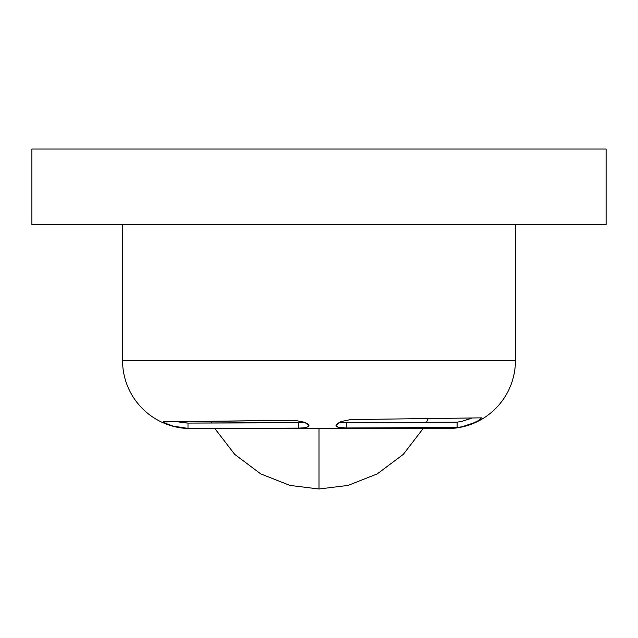 <?xml version="1.0" encoding="UTF-8"?>
<svg xmlns="http://www.w3.org/2000/svg" width="638" height="638" viewBox="0 0 638 638"><rect width="100%" height="100%" fill="white"/><g stroke="black" fill="none" stroke-linecap="round" stroke-linejoin="round"><path stroke-width="0.96" d="M319 428.553L319 488.995L348.053 485.422L377.233 473.906L403.288 454.384L423.146 428.553L403.288 454.384L377.233 473.906L348.053 485.422L319 488.995L289.947 485.422L260.767 473.906L234.712 454.384L214.854 428.553L234.712 454.384L260.767 473.906L289.947 485.422L319 488.995L319 428.553L190.563 428.553L447.437 428.553A67.995 67.995 0 0 0 515.44 360.558L122.56 360.558A67.995 67.995 0 0 0 190.563 428.553A67.995 67.995 0 0 1 122.56 360.558L515.44 360.558L515.44 224.56L515.44 360.558A67.995 67.995 0 0 1 447.437 428.553L319 428.553M426.471 422.308L428.242 418.576L426.471 422.308L457.103 422.165L346.274 422.635L346.274 427.97L338.076 427.34L336.21 424.964L341.242 421.511L350.597 419.573L481.65 417.85L478.556 420.514L471.634 423.863M211.896 423.034L211.003 421.232L211.896 423.034M163.288 421.965L294.493 420.259L304.852 422.324M305.714 422.731L307.987 424.182L309.119 425.921L306.264 427.651L298.823 428.122L187.995 428.385L173.361 426.168L165.521 423.313L163.44 421.758L165.529 423.313M475.9 421.965L470.804 424.19L462.064 426.766L457.103 427.54L462.079 426.758M470.884 418.472L462.127 421.303L472 417.986L462.127 421.303L457.103 422.165L346.274 422.635L346.274 427.97L338.076 427.34L335.971 425.729L336.21 424.964L337.981 423.241L341.242 421.511L350.597 419.573L481.65 417.85M425.993 427.675L419.07 427.699M163.248 421.806L294.493 420.259L304.804 422.308L309.119 425.921L306.264 427.651L298.823 428.122L298.823 422.795L187.995 423.09L176.878 421.606M122.56 224.56L122.56 360.558L122.56 224.56M31.9 224.56L606.1 224.56L606.1 149.005L31.9 149.005L31.9 224.56L31.9 149.005L606.1 149.005L606.1 224.56L31.9 224.56M211.003 421.232L208.291 421.263M178.002 427.253L173.361 426.168M187.995 423.09L187.995 428.385L298.823 428.122L298.823 422.795L305.155 422.468L187.995 423.09L182.675 422.643L187.995 423.09L187.987 428.385L212.007 428.345M346.274 427.97L457.103 427.54L462.231 426.726M457.103 427.54L457.103 422.165L457.103 427.54L462.064 426.766L474.321 422.723M436.855 418.456L428.242 418.576M168.145 424.453L168.95 424.756M177.053 421.63L182.683 422.651M187.995 428.385L182.715 427.986M339.623 422.26L346.274 422.635M457.103 422.165L462.127 421.303"/></g></svg>
